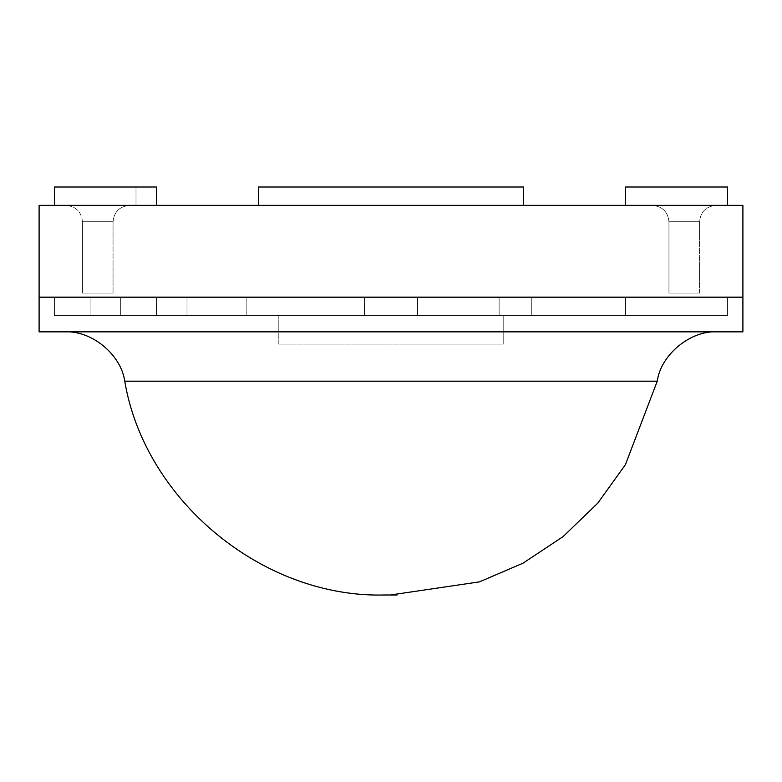 <?xml version="1.0" encoding="UTF-8"?>
<svg xmlns="http://www.w3.org/2000/svg" width="782" height="782" viewBox="0 0 782 782"><rect width="100%" height="100%" fill="white"/><g stroke="black" fill="none" stroke-linecap="round" stroke-linejoin="round"><path stroke-width="0.59" stroke-dasharray="3.91 2.93" d="M499.121 315.537L246.164 315.537L625.6 315.537L417.52 315.537L499.121 315.537L417.52 315.537L417.52 297.17L499.121 297.17L499.121 315.537L499.121 297.17L417.52 297.17L417.52 315.537L417.52 297.17L417.52 315.537L499.121 315.537L499.121 297.17L499.121 315.537L625.6 315.537L625.6 297.17L499.121 297.17L499.121 315.537L499.121 297.17L625.6 297.17L625.6 315.537L625.6 297.17L625.6 315.537L531.76 315.537L531.76 297.17L625.6 297.17L531.76 297.17L531.76 315.537L531.76 297.17L531.76 315.537L246.164 315.537L246.164 297.17L531.76 297.17L246.164 297.17L246.164 315.537L246.164 297.17L246.164 315.537L531.76 315.537L531.76 297.17L531.76 315.537L531.76 297.17L531.76 315.537L625.6 315.537L625.6 297.17L625.6 315.537L625.6 297.17L625.6 315.537L727.602 315.537L727.602 297.17L625.6 297.17L727.602 297.17L727.602 315.537L727.602 297.17L727.602 315.537L625.6 315.537L625.6 297.17L625.6 315.537L625.6 297.17L625.6 315.537L499.121 315.537L499.121 297.17L499.121 315.537L499.121 297.17L417.52 297.17L625.6 297.17L246.164 297.17L727.602 297.17L499.121 297.17L499.121 315.537L625.6 315.537L625.6 297.17L499.121 297.17L499.121 315.537L499.121 297.17L625.6 297.17L625.6 315.537L625.6 297.17L625.6 315.537L727.602 315.537L727.602 297.17L625.6 297.17L727.602 297.17L727.602 315.537L727.602 297.17L727.602 315.537L625.6 315.537L625.6 297.17L625.6 315.537L625.6 297.17L625.6 315.537L531.76 315.537L531.76 297.17L625.6 297.17L531.76 297.17L531.76 315.537L531.76 297.17L531.76 315.537L246.164 315.537L246.164 297.17L531.76 297.17L246.164 297.17L246.164 315.537L246.164 297.17L246.164 315.537L531.76 315.537L531.76 297.17L531.76 315.537L531.76 297.17L531.76 315.537L625.6 315.537L625.6 297.17L625.6 315.537L625.6 297.17L625.6 315.537L499.121 315.537L499.121 297.17L499.121 315.537L417.52 315.537L417.52 297.17L499.121 297.17L499.121 315.537L499.121 297.17L417.52 297.17L417.52 315.537L417.52 297.17L417.52 315.537L625.6 315.537L246.164 315.537L499.121 315.537M186.996 315.537L364.48 315.537L156.4 315.537L186.996 315.537L186.996 297.17L186.996 315.537L156.4 315.537L156.4 297.17L186.996 297.17L186.996 315.537L186.996 297.17L156.4 297.17L156.4 315.537L156.4 297.17L156.4 315.537L364.48 315.537L364.48 297.17L156.4 297.17L364.48 297.17L364.48 315.537L364.48 297.17L364.48 315.537L156.4 315.537L156.4 297.17L156.4 315.537L156.4 297.17L156.4 315.537L54.398 315.537L54.398 297.17L156.4 297.17L54.398 297.17L54.398 315.537L54.398 297.17L54.398 315.537L156.4 315.537L156.4 297.17L156.4 315.537L156.4 297.17L156.4 315.537L186.996 315.537L156.4 315.537L156.4 297.17L364.48 297.17L54.398 297.17L186.996 297.17L186.996 315.537L186.996 297.17L156.4 297.17L156.4 315.537L156.4 297.17L156.4 315.537L54.398 315.537L54.398 297.17L156.4 297.17L54.398 297.17L54.398 315.537L54.398 297.17L54.398 315.537L156.4 315.537L156.4 297.17L156.4 315.537L156.4 297.17L156.4 315.537L364.48 315.537L364.48 297.17L156.4 297.17L364.48 297.17L364.48 315.537L364.48 297.17L364.48 315.537L156.4 315.537L156.4 297.17L156.4 315.537L156.4 297.17L156.4 315.537L186.996 315.537L186.996 297.17L186.996 315.537L156.4 315.537L186.996 315.537M120.702 315.537L90.096 315.537L120.702 315.537L90.096 315.537L120.702 315.537L90.096 315.537L90.096 297.17L120.702 297.17L120.702 315.537L120.702 297.17L120.702 315.537L90.096 315.537L90.096 297.17L120.702 297.17L120.702 315.537L120.702 297.17L90.096 297.17L90.096 315.537L90.096 297.17L90.096 315.537L120.702 315.537L120.702 297.17L90.096 297.17L90.096 315.537L90.096 297.17L90.096 315.537L120.702 315.537L120.702 297.17L120.702 315.537L120.702 297.17L90.096 297.17L120.702 297.17L90.096 297.17L120.702 297.17L120.702 315.537L90.096 315.537L90.096 297.17L120.702 297.17L120.702 315.537L90.096 315.537L90.096 297.17L90.096 315.537L90.096 297.17L120.702 297.17L120.702 315.537L120.702 297.17L90.096 297.17L90.096 315.537L90.096 297.17L90.096 315.537L120.702 315.537L120.702 297.17L120.702 315.537L120.702 297.17L90.096 297.17L90.096 315.537L120.702 315.537M124.749 381.186L657.251 381.186L124.749 381.186M717.289 331.851L64.711 331.851L717.289 331.851M39.1 331.851L742.9 331.851L39.1 331.851L39.1 297.17L742.9 297.17L742.9 331.851L742.9 297.17L39.1 297.17L39.1 331.851M39.1 205.373L39.1 297.17L39.1 205.373L742.9 205.373L742.9 297.17L39.1 297.17L742.9 297.17L742.9 205.373L39.1 205.373M54.398 187.015L156.4 187.015L156.4 205.373L54.398 205.373L54.398 187.015L54.398 205.373L156.4 205.373L156.4 187.015L156.4 205.373L156.4 187.015L136 187.015L136 205.373L156.4 205.373L136 205.373L136 187.015L136 205.373L136 187.015L156.4 187.015L156.4 205.373L156.4 187.015L54.398 187.015M54.398 205.373L156.4 205.373L54.398 205.373M129.372 205.373L66.128 205.373L129.372 205.373C119.529 206.409 114.084 211.854 113.048 221.697L82.452 221.697L113.048 221.697L82.452 221.697L82.452 293.094L113.048 293.094L82.452 293.094L82.452 221.697L113.048 221.697L82.452 221.697L82.452 293.094L113.048 293.094L82.452 293.094L113.048 293.094L82.452 293.094L82.452 221.697L113.048 221.697C114.084 211.854 119.529 206.409 129.372 205.373L66.128 205.373L129.372 205.373C119.529 206.409 114.084 211.854 113.048 221.697L82.452 221.697L113.048 221.697C114.084 211.854 119.529 206.409 129.372 205.373M156.4 187.015L136 187.015L156.4 187.015M82.452 293.094L113.048 293.094L82.452 293.094M258.402 205.373L523.598 205.373L258.402 205.373L258.402 187.015L258.402 205.373L523.598 205.373L523.598 187.015L523.598 205.373L258.402 205.373M258.402 187.015L523.598 187.015L258.402 187.015M625.6 187.015L727.602 187.015L727.602 205.373L625.6 205.373L625.6 187.015L625.6 205.373L727.602 205.373L727.602 187.015L625.6 187.015M625.6 205.373L727.602 205.373L625.6 205.373M652.628 205.373L715.872 205.373L652.628 205.373C662.471 206.409 667.916 211.854 668.952 221.697L699.548 221.697L668.952 221.697L668.952 293.094L699.548 293.094L668.952 293.094L668.952 221.697L699.548 221.697L668.952 221.697L668.952 293.094L699.548 293.094L668.952 293.094L699.548 293.094L668.952 293.094L668.952 221.697L699.548 221.697L668.952 221.697C667.916 211.854 662.471 206.409 652.628 205.373L715.872 205.373L652.628 205.373C662.471 206.409 667.916 211.854 668.952 221.697L699.548 221.697L668.952 221.697C667.916 211.854 662.471 206.409 652.628 205.373M668.952 293.094L699.548 293.094L668.952 293.094M499.121 297.17L246.164 297.17L499.121 297.17M156.4 315.537L364.48 315.537L156.4 315.537M186.996 297.17L364.48 297.17L186.996 297.17M120.702 297.17L90.096 297.17L120.702 297.17M278.803 344.09L278.803 315.537L278.803 344.09L503.197 344.09L503.197 315.537L278.803 315.537L278.803 344.09L278.803 315.537L503.197 315.537L503.197 344.09L503.197 315.537L503.197 344.09L278.803 344.09M278.803 315.537L503.197 315.537L278.803 315.537M384.92 594.985L397.08 594.985M113.048 293.094L113.048 221.697L113.048 293.094M82.452 221.697C81.416 211.854 75.971 206.409 66.128 205.373C75.971 206.409 81.416 211.854 82.452 221.697M699.548 293.094L699.548 221.697C700.584 211.854 706.029 206.409 715.872 205.373C706.029 206.409 700.584 211.854 699.548 221.697L699.548 293.094"/><path stroke-width="1.17" d="M657.251 381.186L124.749 381.186L657.251 381.186L625.395 464.704L597.751 503.168L563.089 536.599L522.962 563.206L479.425 581.876L391 594.916L479.425 581.876L522.962 563.206L563.089 536.599L597.751 503.168L625.395 464.704L657.251 381.186C660.761 354.705 690.633 330.17 717.289 331.851C690.633 330.17 660.761 354.705 657.251 381.186M742.9 331.851L39.1 331.851L742.9 331.851L742.9 297.17L742.9 331.851M742.9 297.17L39.1 297.17L39.1 331.851L39.1 297.17L742.9 297.17L742.9 205.373L742.9 297.17L39.1 297.17L39.1 205.373L39.1 297.17L742.9 297.17M742.9 205.373L39.1 205.373L742.9 205.373M156.4 187.015L156.4 205.373L156.4 187.015L54.398 187.015L54.398 205.373L54.398 187.015L156.4 187.015M523.598 187.015L258.402 187.015L258.402 205.373L258.402 187.015L523.598 187.015L523.598 205.373L523.598 187.015M625.6 205.373L625.6 187.015L625.6 205.373M727.602 187.015L625.6 187.015L727.602 187.015L727.602 205.373L727.602 187.015M64.711 331.851C91.699 330.375 120.966 354.432 124.749 381.186C144.826 500.773 263.426 598.445 384.92 594.985L397.08 594.985"/></g></svg>
